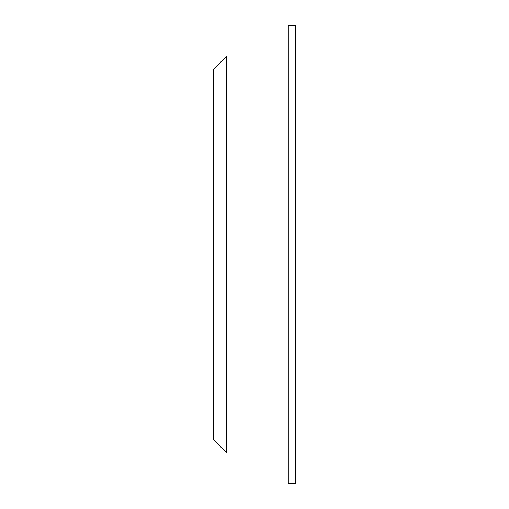 <?xml version="1.0" encoding="UTF-8"?>
<svg xmlns="http://www.w3.org/2000/svg" width="509" height="509" viewBox="0 0 509 509"><rect width="100%" height="100%" fill="white"/><g stroke="black" fill="none" stroke-linecap="round" stroke-linejoin="round"><path stroke-width="0.76" d="M226.766 55.99L213.271 69.485L213.271 439.515L226.766 453.01L226.766 55.99L288.094 55.99M295.729 254.5L295.729 483.55L288.094 483.55L288.094 25.45L295.729 25.45L295.729 254.5M288.094 453.01L226.766 453.01"/></g></svg>
